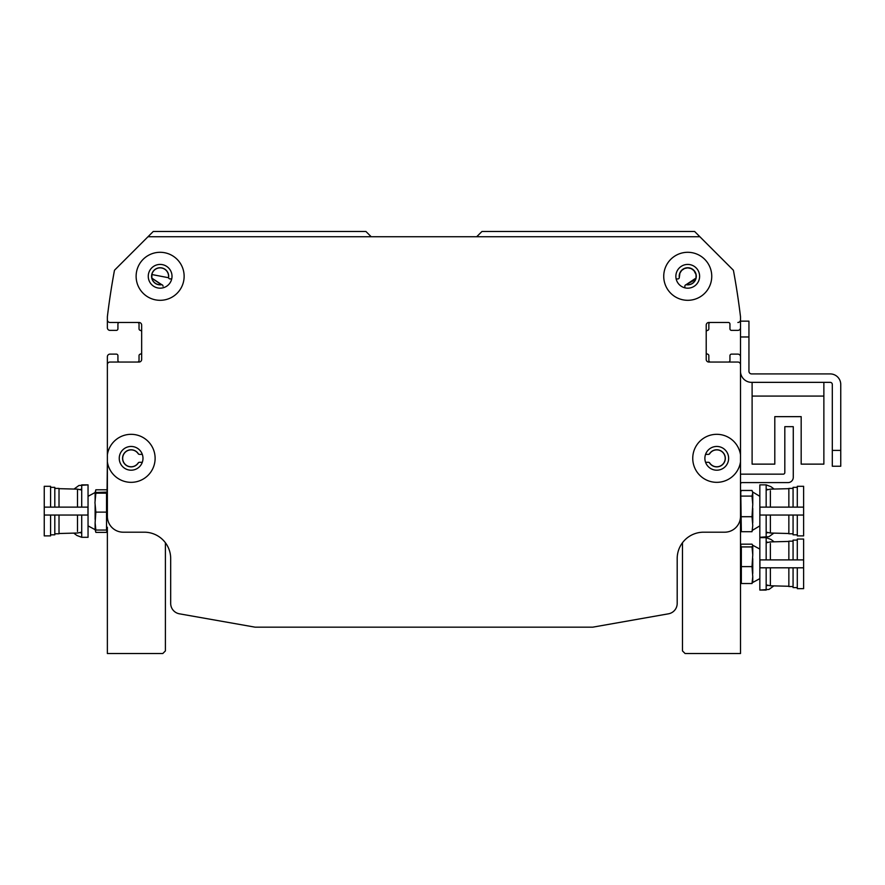 <?xml version="1.0" encoding="UTF-8"?>
<svg xmlns="http://www.w3.org/2000/svg" width="885" height="885" viewBox="0 0 885 885"><rect width="100%" height="100%" fill="white"/><g stroke="black" fill="none" stroke-linecap="round" stroke-linejoin="round"><path stroke-width="1.33" d="M684.846 287.813L684.846 286.242A1.582 1.582 0 0 1 686.085 284.693L695.997 278.067L686.085 284.693L695.997 278.067L686.085 284.693L695.997 278.067L686.085 284.693L695.997 278.067L686.085 284.693L695.997 278.067L695.555 279.494L686.085 284.693L695.997 278.067L686.627 284.671A8.441 8.441 0 0 0 696.174 276.751A8.441 8.441 0 0 0 687.523 267.867A8.441 8.441 0 0 0 679.348 277.193L679.945 273.078L681.749 270.356L684.57 268.487L687.745 267.856L691.174 268.586L693.94 270.578L695.997 274.538L693.94 270.578L691.174 268.586L687.745 267.856L684.57 268.487L681.749 270.356L679.945 273.078L679.348 277.193L679.945 273.078L681.749 270.356L684.57 268.487L687.745 267.856L691.174 268.586L693.94 270.578L695.997 274.538L693.94 270.578L691.174 268.586L687.745 267.856L684.57 268.487L681.749 270.356L679.945 273.078L679.348 277.193L679.945 273.078L681.749 270.356L684.57 268.487L687.745 267.856L691.174 268.586L693.94 270.578L695.997 274.538L693.94 270.578L691.174 268.586L687.745 267.856L684.57 268.487L681.749 270.356L679.945 273.078L679.348 277.193L679.945 273.078L681.749 270.356L684.57 268.487L687.745 267.856L691.174 268.586L693.94 270.578L695.997 274.538L693.94 270.578L691.174 268.586L687.745 267.856L684.57 268.487L681.749 270.356L679.945 273.078L679.348 277.193L679.945 273.078L681.749 270.356L684.57 268.487L687.745 267.856L691.174 268.586L693.94 270.578L695.997 274.538L693.94 270.578L691.174 268.586L687.745 267.856L684.57 268.487L681.749 270.356L679.945 273.078L679.348 277.193L679.945 273.078L681.749 270.356L684.57 268.487L687.745 267.856L691.174 268.586L693.94 270.578L695.997 274.538L693.94 270.578L691.174 268.586L687.745 267.856L684.57 268.487L681.749 270.356L679.945 273.078L679.348 277.193L679.945 273.078L681.749 270.356L684.57 268.487L687.745 267.856L691.174 268.586L693.94 270.578L695.997 274.538L693.94 270.578L691.174 268.586L687.745 267.856L684.57 268.487L681.749 270.356L679.945 273.078L679.348 277.193L679.945 273.078L681.749 270.356L684.57 268.487L687.745 267.856L691.174 268.586L693.94 270.578L695.997 274.538L693.94 270.578L691.174 268.586L687.745 267.856L684.57 268.487L681.749 270.356L679.945 273.078L679.348 277.193M696.03 277.945L696.03 274.671L696.03 277.945M677.777 278.941L676.173 278.941L677.777 278.941A1.582 1.582 0 0 0 679.315 277.735A8.551 8.551 0 0 1 687.335 267.757A8.551 8.551 0 0 1 696.274 276.939A8.551 8.551 0 0 1 686.085 284.693M161.347 284.66L151.91 278.189L161.789 284.693A1.582 1.582 0 0 1 163.039 286.242L162.917 285.645M151.866 278.034L151.855 274.671L151.866 278.034M151.877 274.538L168.57 277.735L151.877 274.538M171.712 278.941L169.5 278.819M161.247 284.671L151.91 278.189L161.789 284.693A8.551 8.551 0 0 1 151.6 276.939A8.551 8.551 0 0 1 160.539 267.757A8.551 8.551 0 0 1 168.57 277.735L168.526 277.193A8.441 8.441 0 0 0 160.351 267.867A8.441 8.441 0 0 0 151.7 276.751A8.441 8.441 0 0 0 161.247 284.671M170.108 278.941A1.582 1.582 0 0 1 168.57 277.735L168.526 277.193M371.18 236.737L365.903 231.461L153.271 231.461L114.818 269.903A1.582 1.582 0 0 0 114.386 270.744A738.654 738.654 0 0 0 107.373 316.719L107.373 319.828A2.633 2.633 0 0 0 110.017 322.472L139.034 322.472A2.633 2.633 0 0 1 141.666 325.105L141.666 359.398A2.633 2.633 0 0 1 139.034 362.042L110.017 362.042A2.633 2.633 0 0 0 107.373 364.675L107.373 454.779A24.006 24.006 0 0 1 132.894 434.391A24.006 24.006 0 0 1 155.118 458.33A24.006 24.006 0 0 1 132.894 482.27A24.006 24.006 0 0 1 107.373 461.881L107.373 454.779M107.373 316.907L107.373 327.749A2.633 2.633 0 0 0 110.017 330.382L116.344 330.382A1.582 1.582 0 0 0 117.926 328.8L117.926 324.054A1.582 1.582 0 0 1 119.508 322.472M137.452 322.472A1.582 1.582 0 0 1 139.034 324.054L139.034 328.822A1.582 1.582 0 0 0 140.35 330.382A1.582 1.582 0 0 1 141.666 331.941M141.666 352.562A1.582 1.582 0 0 1 140.35 354.122A1.582 1.582 0 0 0 139.034 355.681L139.034 360.46A1.582 1.582 0 0 1 137.452 362.042L139.034 362.042M110.017 362.042L119.508 362.042A1.582 1.582 0 0 1 117.926 360.46L117.926 355.704A1.582 1.582 0 0 0 116.344 354.122L110.017 354.122A2.633 2.633 0 0 0 107.373 356.766L107.373 384.466M740.502 364.675L740.502 461.881A24.006 24.006 0 0 1 703.741 478.497A24.006 24.006 0 0 1 703.741 438.152A24.006 24.006 0 0 1 740.502 454.779L740.502 364.675A2.633 2.633 0 0 0 737.869 362.042L708.852 362.042A2.633 2.633 0 0 1 706.208 359.398L706.208 325.105A2.633 2.633 0 0 1 708.852 322.472L728.366 322.472A1.582 1.582 0 0 1 729.948 324.054L729.948 328.8A1.582 1.582 0 0 0 731.53 330.382L737.869 330.382A2.633 2.633 0 0 0 740.502 327.749L740.502 316.907M737.869 322.472A2.633 2.633 0 0 0 740.502 319.828L740.502 316.719A738.654 738.654 0 0 0 733.499 270.744A1.582 1.582 0 0 0 733.057 269.903L694.603 231.461L481.971 231.461L476.705 236.737M705.566 454.37L708.409 454.37A1.582 1.582 0 0 0 709.35 454.06L709.726 453.662A8.441 8.441 0 0 1 722.326 451.969A8.441 8.441 0 0 1 722.326 464.68A8.441 8.441 0 0 1 709.726 462.999L709.35 462.601A1.582 1.582 0 0 0 708.409 462.291L705.566 462.291M142.308 462.291L139.476 462.291A1.582 1.582 0 0 0 138.525 462.601A8.551 8.551 0 0 1 125.626 464.879A8.551 8.551 0 0 1 125.626 451.77A8.551 8.551 0 0 1 138.525 454.06A1.582 1.582 0 0 0 139.476 454.37L142.308 454.37M138.525 462.601L138.148 462.999A8.441 8.441 0 0 1 125.559 464.68A8.441 8.441 0 0 1 125.559 451.969A8.441 8.441 0 0 1 138.148 453.662L138.525 454.06M709.35 454.06A8.551 8.551 0 0 1 722.26 451.77A8.551 8.551 0 0 1 722.26 464.879A8.551 8.551 0 0 1 709.35 462.601M740.502 384.466L740.502 356.766A2.633 2.633 0 0 0 737.869 354.122L731.53 354.122A1.582 1.582 0 0 0 729.948 355.704L729.948 360.46A1.582 1.582 0 0 1 728.366 362.042M710.434 362.042A1.582 1.582 0 0 1 708.852 360.46L708.852 355.681A1.582 1.582 0 0 0 707.524 354.122A1.582 1.582 0 0 1 706.208 352.562M706.208 331.941A1.582 1.582 0 0 1 707.524 330.382A1.582 1.582 0 0 0 708.852 328.822L708.852 324.054A1.582 1.582 0 0 1 710.434 322.472L708.852 322.472M142.983 458.33A11.87 11.87 0 0 0 125.183 448.042A11.87 11.87 0 0 0 125.183 468.608A11.87 11.87 0 0 0 142.983 458.33M699.615 276.308A11.87 11.87 0 0 0 681.804 266.02A11.87 11.87 0 0 0 681.804 286.585A11.87 11.87 0 0 0 699.615 276.308M711.75 276.308A24.006 24.006 0 0 1 675.742 297.094A24.006 24.006 0 0 1 675.742 255.511A24.006 24.006 0 0 1 711.75 276.308M172.011 276.308A11.87 11.87 0 0 0 154.2 266.02A11.87 11.87 0 0 0 154.2 286.585A11.87 11.87 0 0 0 172.011 276.308M184.135 276.308A24.006 24.006 0 0 1 148.127 297.094A24.006 24.006 0 0 1 148.127 255.511A24.006 24.006 0 0 1 184.135 276.308M728.632 458.33A11.87 11.87 0 0 0 710.821 448.042A11.87 11.87 0 0 0 710.821 468.608A11.87 11.87 0 0 0 728.632 458.33M107.041 492.359L107.373 461.881L107.373 516.364A15.83 15.83 0 0 0 123.203 532.195L144.31 532.195A26.384 26.384 0 0 1 170.683 558.579L170.683 603.426A10.554 10.554 0 0 0 179.412 613.814L255.101 627.166L592.773 627.166L668.474 613.814A10.554 10.554 0 0 0 677.191 603.426L677.191 558.579A26.384 26.384 0 0 1 703.575 532.195L724.671 532.195A15.83 15.83 0 0 0 740.502 516.364L740.502 461.881M733.112 269.969L699.88 236.737L147.994 236.737L114.762 269.969M740.502 354.122L740.502 371.269A11.085 11.085 0 0 0 751.586 382.353L830.196 382.353A2.113 2.113 0 0 1 832.309 384.466L832.309 466.24L840.75 466.24L840.75 384.466A10.554 10.554 0 0 0 830.196 373.912L751.586 373.912A2.633 2.633 0 0 1 748.942 371.269L748.942 321.155L740.502 321.155L740.502 354.122M740.502 474.161L783.236 474.161A1.582 1.582 0 0 0 784.818 472.579L784.818 426.67L793.27 426.67L793.27 477.325A5.277 5.277 0 0 1 787.993 482.602L742.084 482.602A1.582 1.582 0 0 0 740.502 484.172M770.979 486.695L774.098 489.051L770.979 486.695L766.167 484.869L759.839 484.869L759.839 537.306L766.167 537.306L766.167 515.048M677.191 558.579A26.384 26.384 0 0 1 682.468 542.748L682.468 650.906L685.101 653.539L740.502 653.539L740.502 516.398L740.502 529.263L741.342 531.708L740.767 491.949L741.342 490.467L752.018 490.467L752.759 492.746L752.018 496.087L752.759 504.439L752.018 516.707L752.759 525.635L752.018 531.708L752.759 525.635M741.342 496.087L752.018 496.087M759.839 496.319L752.604 491.949L752.759 492.746M759.839 525.867L752.604 530.237L752.759 529.44M741.342 531.708L752.018 531.708M741.342 516.707L752.018 516.707M752.759 522.781L752.759 508.355M752.759 504.439L752.759 493.808M768.324 489.593L766.167 489.195M766.167 507.127L766.167 484.869L759.839 484.869M759.927 507.127L759.927 515.048L803.624 515.048L803.624 507.127L759.927 507.127M759.839 537.306L768.965 536.675L773.855 533.124M766.167 532.98L768.324 532.593M770.381 490.699L770.381 507.127M770.381 515.048L770.381 533.024L788.856 533.511M797.297 515.048L797.297 535.89L803.624 535.89L803.624 515.048M803.624 507.127L803.624 486.296L797.297 486.296L797.297 507.127M797.297 534.828L793.071 534.828L793.071 515.048M793.071 507.127L793.071 487.347L797.297 487.347M793.071 533.777L788.856 533.777L788.856 515.048M788.856 507.127L788.856 488.398L793.071 488.398M106.532 489.792L95.857 489.792L95.259 492.403M95.348 492.359L95.857 489.792M107.118 529.772L106.532 532.383L95.857 532.383L95.259 529.772M95.115 522.792L95.115 529.661L95.857 530.049L95.115 522.792L95.857 512.127L94.96 502.647L95.857 493.166L95.115 492.514L106.532 492.126L106.532 493.166L95.857 493.166M76.895 535.48L73.776 533.124L76.895 535.48L81.708 537.306L88.046 537.306L88.046 484.869L81.708 484.869L81.708 507.127M106.532 492.126L106.532 512.127L95.857 512.127M95.115 500.844L95.115 492.547M106.532 512.127L106.532 530.049L95.857 530.049M106.532 530.049L106.532 529.02M95.115 504.45L95.115 519.384M170.683 603.426L170.683 558.579A26.384 26.384 0 0 0 165.406 542.748L165.406 650.906L162.774 653.539L107.373 653.539L107.373 527.25M79.55 532.593L81.708 532.98M81.708 515.048L81.708 537.306L88.046 537.306M87.958 515.048L87.958 507.127L44.25 507.127L44.25 515.048L87.958 515.048M88.046 484.869L78.92 485.5L74.03 489.062M81.708 489.195L79.55 489.593M77.493 531.476L77.493 515.048M77.493 507.127L77.493 489.151L59.018 488.664M50.578 507.127L50.578 486.296L44.25 486.296L44.25 507.127M44.25 515.048L44.25 535.89L50.578 535.89L50.578 515.048M50.578 487.347L54.804 487.347L54.804 507.127M54.804 515.048L54.804 534.828L50.578 534.828M54.804 488.398L59.018 488.398L59.018 507.127M59.018 515.048L59.018 533.777L54.804 533.777M740.502 582.02L741.342 583.536L741.342 546.919L740.623 545.226L741.342 544.164L752.018 544.164L752.759 545.282L752.018 546.919L752.759 554.884L752.018 566.61L752.759 576.688L752.018 583.536L752.759 581.899M741.342 546.919L752.018 546.919M759.839 578.624L752.748 582.474L752.759 576.688M741.342 583.536L752.018 583.536M741.342 566.61L752.018 566.61M752.759 573.458L752.759 558.634M752.759 554.884L752.759 545.802M766.167 559.895L766.167 537.637L770.979 539.452L774.098 541.808M768.324 542.35L766.167 541.952M759.839 537.637L766.167 537.637L759.839 537.637L759.839 590.063L766.167 590.063L766.167 567.805M759.927 559.895L759.927 567.805L803.624 567.805L803.624 559.895L759.927 559.895M759.839 590.063L768.965 589.432L773.855 585.881M766.167 585.748L768.324 585.35M770.381 543.467L770.381 559.895M770.381 567.805L770.381 585.793L788.856 586.268M797.297 567.805L797.297 588.647L803.624 588.647L803.624 567.805M803.624 559.895L803.624 539.053L797.297 539.053L797.297 559.895M797.297 587.596L793.071 587.596L793.071 567.805M793.071 559.895L793.071 540.104L797.297 540.104M793.071 586.534L788.856 586.534L788.856 567.805M788.856 559.895L788.856 541.166L793.071 541.166M107.373 534.828L107.373 529.263L106.687 531.808M740.502 529.263L740.502 534.828M752.106 382.353L752.106 464.127L774.795 464.127L774.795 416.647L801.179 416.647L801.179 464.127L823.869 464.127L823.869 382.353M107.373 316.719L107.373 319.828M592.773 627.166L668.474 613.814M840.75 450.41L840.75 384.466L840.75 450.41L832.309 450.41M830.196 382.353A2.113 2.113 0 0 1 832.309 384.466A2.113 2.113 0 0 0 830.196 382.353M751.586 373.912A2.633 2.633 0 0 1 748.942 371.269A2.633 2.633 0 0 0 751.586 373.912M774.795 416.647L801.179 416.647L774.795 416.647M752.106 396.071L823.869 396.071M740.502 336.975L748.942 336.975M740.502 492.912L740.767 491.949M766.167 532.128L770.381 533.024M766.167 490.047L770.381 489.151L788.856 488.664M88.046 525.867L95.115 529.661L95.691 531.808M88.046 496.319L95.115 492.514L95.691 490.367M81.708 490.047L77.493 489.151M81.708 532.128L77.493 533.024L59.018 533.511M752.759 545.271L759.839 549.076M766.167 584.885L770.381 585.793M766.167 542.815L770.381 541.908L788.856 541.432"/></g></svg>
